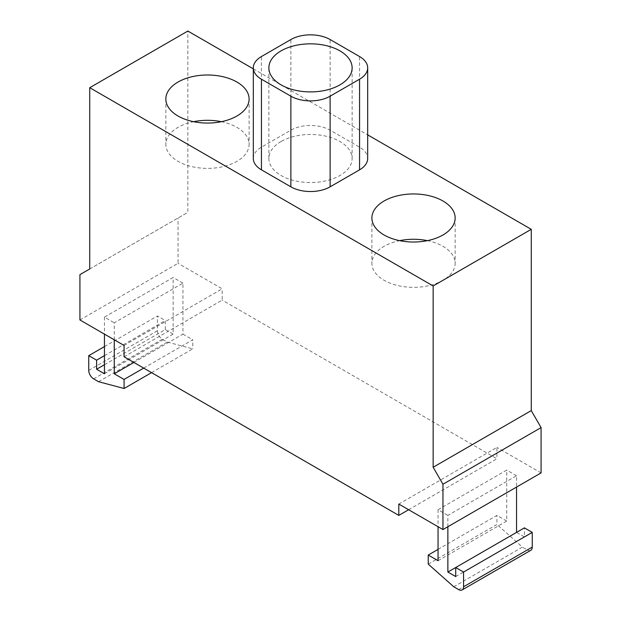 <?xml version="1.0" encoding="UTF-8"?>
<svg xmlns="http://www.w3.org/2000/svg" width="621" height="621" viewBox="0 0 621 621"><rect width="100%" height="100%" fill="white"/><g stroke="black" fill="none" stroke-linecap="round" stroke-linejoin="round"><path stroke-width="0.47" stroke-dasharray="3.1 2.33" d="M281.065 141.51A41.63 24.033 0 0 0 268.87 158.51A41.63 24.033 0 0 0 294.571 180.711A41.63 24.033 0 0 0 339.935 175.502A41.63 24.033 0 0 0 352.13 158.51A41.63 24.033 0 0 0 326.429 136.302A41.63 24.033 0 0 0 281.065 141.51M427.395 240.645A41.63 24.033 180 0 1 455.154 263.312A41.63 24.033 180 0 1 442.959 280.304A41.63 24.033 180 0 1 397.595 285.513A41.63 24.033 180 0 1 371.894 263.312A41.63 24.033 180 0 1 384.089 246.312A41.63 24.033 180 0 1 399.652 240.645M221.348 121.685A41.63 24.033 180 0 1 249.106 144.344A41.63 24.033 180 0 1 236.911 161.344A41.63 24.033 180 0 1 191.547 166.552A41.63 24.033 180 0 1 165.846 144.344A41.63 24.033 180 0 1 178.041 127.352A41.63 24.033 180 0 1 193.605 121.685M253.314 158.51A27.751 16.022 180 0 1 261.441 147.177L290.876 130.185A27.751 16.022 180 0 1 330.124 130.185L359.559 147.177A27.751 16.022 180 0 1 367.686 158.51M253.314 68.846L367.686 134.881M447.865 526.724L447.865 515.399L516.548 475.74L516.548 487.074M438.053 560.716L506.736 521.066L506.736 470.074L438.053 509.732L447.865 515.399M438.053 509.732L438.053 526.724M438.053 549.383L496.924 515.399L506.736 521.066M428.242 564.116L496.924 524.458L496.924 515.399M453.757 586.775L522.44 547.117L496.924 524.458M530.808 550.299A6.94 4.005 60 0 1 527.345 549.95L522.44 547.117M455.713 576.575L524.396 536.924L524.396 527.858M455.713 567.516L516.548 532.391L524.396 536.924M516.548 475.74L506.736 470.074M114.264 339.788L114.264 322.796L182.947 283.137L182.947 334.121L133.888 362.447M104.452 373.78L173.135 334.121L173.135 277.471L104.452 317.129L114.264 322.796M104.452 317.129L104.452 334.121M104.452 364.713L165.287 329.588L173.135 334.121M104.452 355.647L165.287 320.529L165.287 329.588M104.452 346.588L157.431 315.996L165.287 320.529M98.56 381.705L167.243 342.055L162.337 339.221A6.94 4.005 60 0 1 157.431 330.721L157.431 315.996M151.547 372.647L192.758 348.855L167.243 342.055M143.699 368.113L192.758 339.788L192.758 348.855M182.947 334.121L192.758 339.788M182.947 283.137L173.135 277.471M89.734 268.978L187.852 212.328L187.852 31.05M79.923 274.637L187.852 212.328M79.923 319.962L178.041 263.312L178.041 217.994M124.076 345.455L222.194 288.804L178.041 263.312M124.076 356.78L222.194 300.129L222.194 288.804M408.618 509.732L496.924 458.748L222.194 300.129M398.806 504.066L496.924 447.415L496.924 458.748M541.077 472.907L496.924 447.415M261.441 147.177L261.441 56.542M290.876 130.185L290.876 39.542M330.124 130.185L330.124 39.542M359.559 147.177L359.559 56.542M458.663 589.608L527.345 549.95M88.749 370.38L157.431 330.721M93.655 378.872L162.337 339.221M268.87 158.51L268.87 67.868M455.154 217.987L455.154 263.312M249.106 99.026L249.106 144.344M165.846 99.026L165.846 144.344M371.894 217.987L371.894 263.312M352.13 158.51L352.13 67.868"/><path stroke-width="0.93" d="M339.935 84.867A41.63 24.033 180 0 1 294.571 90.076A41.63 24.033 180 0 1 268.87 67.868A41.63 24.033 180 0 1 281.065 50.875A41.63 24.033 180 0 1 326.429 45.667A41.63 24.033 180 0 1 352.13 67.868A41.63 24.033 180 0 1 339.935 84.867M399.652 240.645A41.63 24.033 180 0 1 427.395 240.645M384.089 200.994A41.63 24.033 180 0 1 429.453 195.786A41.63 24.033 180 0 1 455.154 217.987A41.63 24.033 180 0 1 442.959 234.986A41.63 24.033 180 0 1 397.595 240.195A41.63 24.033 180 0 1 371.894 217.987A41.63 24.033 180 0 1 384.089 200.994M193.605 121.685A41.63 24.033 180 0 1 221.348 121.685M178.041 82.034A41.63 24.033 180 0 1 223.405 76.825A41.63 24.033 180 0 1 249.106 99.026A41.63 24.033 180 0 1 236.911 116.026A41.63 24.033 180 0 1 191.547 121.235A41.63 24.033 180 0 1 165.846 99.026A41.63 24.033 180 0 1 178.041 82.034M367.686 67.868L367.686 158.51A27.751 16.022 180 0 1 359.559 169.836L330.124 186.836A27.751 16.022 180 0 1 290.876 186.836L261.441 169.836A27.751 16.022 180 0 1 253.314 158.51L253.314 67.868A27.751 16.022 0 0 0 261.441 79.201L290.876 96.193A27.751 16.022 0 0 0 330.124 96.193L359.559 79.201A27.751 16.022 0 0 0 367.686 67.868A27.751 16.022 0 0 0 359.559 56.542L330.124 39.542A27.751 16.022 0 0 0 290.876 39.542L261.441 56.542A27.751 16.022 0 0 0 253.314 67.868M367.686 134.881L531.265 229.32L433.147 285.97L89.734 87.701L187.852 31.05L253.314 68.846M438.053 526.724L438.053 560.716L428.242 555.05L428.242 564.116L453.757 586.775L458.663 589.608A6.94 4.005 -120 0 0 462.125 589.95A6.94 4.005 -120 0 0 463.569 586.775L463.569 572.042L455.713 567.516L455.713 576.575L447.865 572.042L447.865 526.724M428.242 555.05L438.053 549.383M463.569 572.042L532.251 532.391L532.251 547.117A6.94 4.005 60 0 1 530.808 550.299L462.125 589.95M447.865 572.042L524.396 527.858L532.251 532.391M516.548 487.074L516.548 532.391M104.452 334.121L104.452 373.78L96.604 369.247L96.604 360.18L88.749 355.647L88.749 370.38A6.94 4.005 -120 0 0 93.655 378.872L98.56 381.705L124.076 388.505L124.076 379.439L114.264 373.78L114.264 339.788M133.888 362.447L114.264 373.78M96.604 369.247L104.452 364.713M96.604 360.18L104.452 355.647M88.749 355.647L104.452 346.588M124.076 388.505L151.547 372.647M124.076 379.439L143.699 368.113M89.734 87.701L89.734 268.978L79.923 274.637L79.923 319.962L124.076 345.455L124.076 356.78L398.806 515.399L398.806 504.066L442.959 529.558L442.959 484.24L433.147 467.248L433.147 285.97M398.806 515.399L408.618 509.732M442.959 529.558L541.077 472.907L541.077 427.59L442.959 484.24M433.147 467.248L531.265 410.597L541.077 427.59M531.265 229.32L531.265 410.597M330.124 186.836L330.124 96.193M290.876 186.836L290.876 96.193M261.441 169.836L261.441 79.201M359.559 169.836L359.559 79.201M463.569 586.775L532.251 547.117"/></g></svg>
